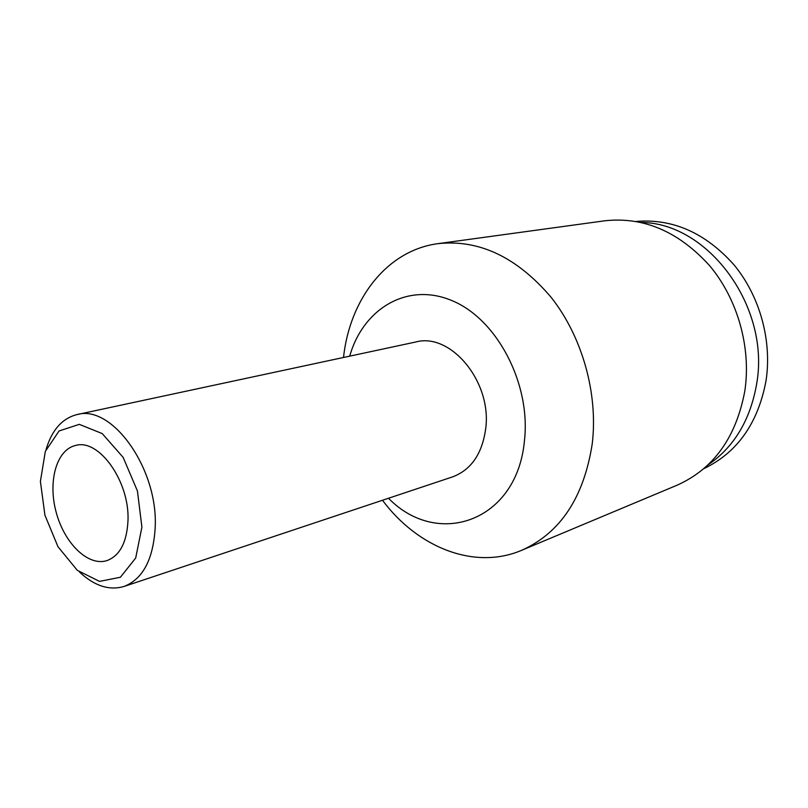<?xml version="1.0" encoding="UTF-8"?>
<svg xmlns="http://www.w3.org/2000/svg" width="808" height="808" viewBox="0 0 808 808"><rect width="100%" height="100%" fill="white"/><g stroke="black" fill="none" stroke-linecap="round" stroke-linejoin="round"><path stroke-width="1.21" d="M703.687 468.741C737.189 452.712 757.955 423.453 765.994 380.952C772.216 340.804 759.853 296.011 733.937 264.761C705.435 232.886 672.842 218.443 636.179 221.432M382.487 500.263C417.544 547.37 474.296 570.458 521.635 550.319C560.298 533.048 583.83 497.566 592.224 443.895C598.304 393.759 582.295 336.744 551.106 297.283C516.817 257.085 479.094 239.219 437.926 243.662C386.921 250.369 349.773 299.091 343.511 357.469M388.507 498.253C437.451 548.632 517.221 521.877 524.463 440.532C530.957 383.709 497.071 319.332 452.349 300.778C407.697 281.628 363.206 308.474 349.712 356.146M521.635 550.319L676.952 485.255C713.474 468.963 736.098 437.562 744.814 391.052C751.369 347.682 737.694 299.081 709.545 265.6C678.548 231.482 643.623 216.554 604.768 220.796L437.926 243.662M707.606 465.216C733.896 447.319 750.228 420.311 756.601 384.174C770.721 306.959 708.202 222.816 641.35 222.473M141.905 527.149L137.431 490.971L123.139 457.368L102.222 433.583L79.285 424.351L59.055 430.967L45.329 451.43L40.4 481.396L44.925 515.191L57.984 546.743L77.326 570.337L99.525 581.396L120.412 577.235L135.694 558.025L141.905 527.149M127.977 520.867C129.916 481.598 98.879 438.118 75.447 445.511C56.338 449.864 47.692 481.81 56.267 512.595C64.529 543.461 88.193 566.59 106.868 560.631C119.766 555.793 126.805 542.542 127.977 520.867M79.558 572.135C94.475 585.972 109.272 590.749 123.957 586.477C142.834 579.144 153.237 559.55 155.176 527.695C158.439 469.004 111.969 404.04 77.033 414.575C62.216 418.342 51.894 429.977 46.076 449.48M123.957 586.477L452.621 476.871C471.316 469.791 482.366 453.551 485.77 428.149C491.789 381.517 450.571 332.3 415.807 341.986L77.033 414.575"/></g></svg>
